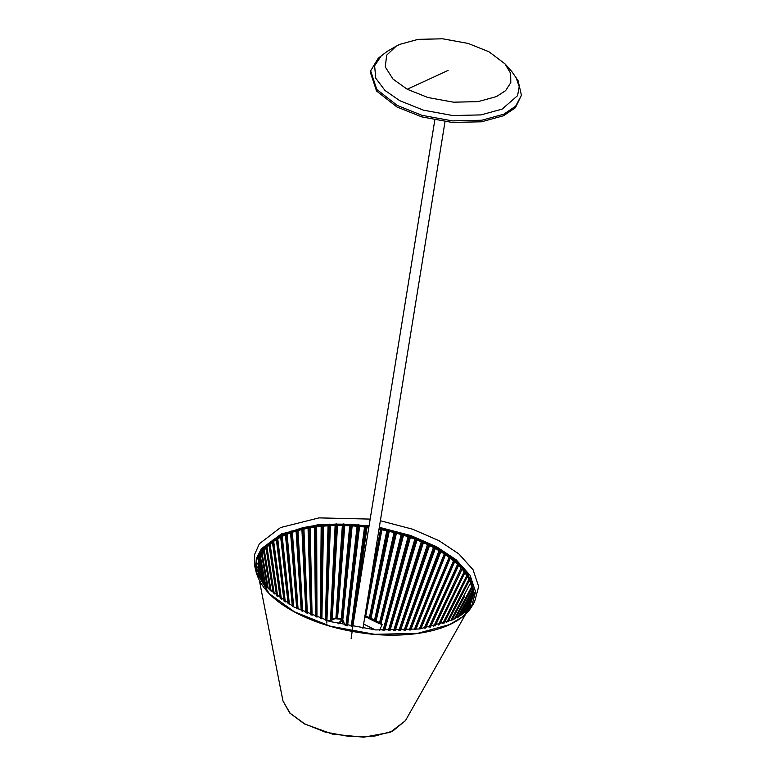 <?xml version="1.0" encoding="UTF-8"?>
<svg xmlns="http://www.w3.org/2000/svg" width="776" height="776" viewBox="0 0 776 776"><rect width="100%" height="100%" fill="white"/><g stroke="black" fill="none" stroke-linecap="round" stroke-linejoin="round"><path stroke-width="1.16" d="M488.938 51.749L468.238 43.466L442.718 38.8L418.08 39.353L399.63 44.416L396.167 46.201L386.652 55.212L385.274 66.949L392.995 79.084L407.196 89.23L427.886 97.514L453.407 102.18L478.045 101.627L496.495 96.563L505.632 90.627L510.802 82.625L510.637 73.293L504.972 63.826L488.938 51.749M396.167 46.201L387.185 51.391L378.319 58.151L370.627 70.858L370.375 72.42L376.544 91.025L397.002 107.001L421.698 116.875L452.156 122.443L481.556 121.793L503.566 115.74L515.39 107.748L521.423 95.283L518.135 80.801L511.859 71.586L504.972 63.826M370.627 70.858L376.796 89.473L397.254 105.439L421.95 115.323L452.408 120.891L481.809 120.231L503.818 114.188L515.642 106.196L521.423 95.283M381.637 55.29L374.624 65.776L375.749 78.192L384.993 90.462L399.815 100.705L423.531 110.192L452.777 115.537L481.013 114.906L502.15 109.096L517.582 95.652L519.202 86.621L515.894 77.037M329.179 621.246L334.931 618.695L341.265 619.219L341.227 620.422L338.084 623.681M338.705 623.836L342.274 620.131L342.323 618.773L335.135 618.162L328.597 621.062M345.116 625.33L342.323 618.773M379.454 630.199L382.267 624.486L380.909 624.156C387.331 626.601 371.908 618.307 366.301 616.289C359.88 613.845 375.293 622.148 380.909 624.156L380.036 623.691C375.118 621.925 361.548 614.621 367.155 616.755L367.164 616.765C372.092 618.52 385.662 625.825 380.056 623.7L381.229 623.982M365.971 616.474L364.953 615.95M363.643 624.049L375.303 629.889M282.939 700.873L289.729 712.998L304.502 723.95L332.535 734.135L363.701 737.2L390.183 732.36L405.402 720.739M380.366 520.754L412.58 529.193L438.867 540.6L458.878 553.928L473.098 569.807L478.656 586.549L474.524 602.04L465.251 612.177L452.156 620.005L419.447 628.967L375.759 629.928L330.537 621.634L293.871 606.948L268.244 588.489L254.819 566.432L254.576 554.568L259.349 543.772L280.572 527.544L318.994 517.883L370.171 519.096M293.677 606.851L287.091 534.218L290.563 532.889L291.097 531.017L297.101 608.646M290.796 531.143L296.888 608.529M264.48 584.396L260.814 578.207L259.911 574.919M259.611 573.92L258.321 570.729L259.727 577.907L258.282 570.535L258.767 570.05L258.98 571.165L258.65 568.682L257.748 566.849L258.35 566.325L258.573 567.46L258.592 565.006L261.056 577.751M260.552 579.187L258.98 571.165M260.978 579.817L258.573 567.46M262.045 581.321L258.689 563.803L259.048 561.407L262.918 581.806M263.665 583.416L259.32 560.233L260.028 557.895L265.033 585.036M265.761 585.861L260.464 556.751L261.522 554.481L267.41 587.636M268.263 588.509L262.133 553.385L263.52 551.202L270.164 590.352M271.125 591.234L264.296 550.145L266.013 548.06L273.239 593.106L265.819 546.091L266.76 545.838L266.954 547.041L268.991 545.062L276.605 595.842M274.287 593.98L266.954 547.041M277.73 596.695L270.087 544.112L272.444 542.24L280.223 598.529M281.416 599.363L273.685 541.347L276.343 539.601L284.065 601.138M285.316 601.953L277.585 537.525L276.508 537.661L284.288 601.284M288.197 603.718L280.728 535.382L280.679 537.147L277.73 538.767M280.679 537.147L288.109 603.67M289.419 604.446L282.212 536.381L285.432 534.907L292.329 606.105M290.563 532.889L296.704 608.442M298.091 609.141L292.348 532.268L296.073 531.094L301.224 610.663M302.64 611.333L297.974 530.551L301.912 529.533L305.86 612.778M307.315 613.409L303.92 529.077L308.062 528.223L310.613 614.776M312.088 615.368L310.167 527.845L314.493 527.156L315.454 616.658M316.957 617.211L316.676 526.865L321.167 526.351L320.381 618.433M321.904 618.947L323.427 526.138L328.064 525.808L325.386 620.082M326.832 623.089L330.392 525.682L335.135 525.517L330.537 619.966M332.138 619.684L337.521 525.478L342.361 525.497L335.93 617.958M337.55 618.181L344.777 525.546L349.695 525.74L341.343 617.88M342.565 622.265L352.149 525.876L357.105 526.244L345.97 625.514M347.551 625.844L359.579 526.467L364.555 527.001L351.218 626.572M351.101 638.793L367.029 527.311L368.804 527.554M378.998 529.213L374.478 557.12M365.457 617.521L381.889 529.775L386.797 530.813L369.395 617.589M370.763 619.374L389.212 531.366L394.053 532.569L374.546 620.034M375.856 621.886L396.42 533.199L401.163 534.548L379.551 622.653M380.987 623.7L403.481 535.256L408.098 536.759L383.043 630.403M384.654 630.481L410.358 537.535L414.83 539.165L388.339 630.607M389.95 630.645L417.013 540.009L421.32 541.774L393.616 630.675M395.217 630.675L423.803 541.464L423.23 540.872L394.79 630.675M399.824 630.587L429.128 543.607L427.935 543.375L427.537 544.568L423.415 542.686M427.537 544.568L398.864 630.616M400.455 630.568L429.535 545.538L433.454 547.536L404.073 630.413M265.741 586.239L265.402 585.715M265.586 585.967L266.663 587.481M258.689 563.803L258.466 562.658L257.777 563.153M257.826 563.269L258.592 565.006M259.32 560.233L259.106 559.079L258.33 559.535L258.864 562.425M258.36 559.651L259.048 561.407M260.464 556.751L260.261 555.577L259.494 555.946L261.046 552.997M257.69 571.902L259.417 556.13L260.028 557.895M262.133 553.385L261.919 552.202L260.998 552.58M260.998 552.696L261.522 554.481M264.296 550.145L264.092 548.952L263.209 549.233L264.81 558.807M263.083 549.398L263.52 551.202M265.819 546.091L266.013 548.06M270.087 544.112L269.912 542.89L268.923 543.103L276.692 595.9M268.991 545.062L270.659 556.179M273.685 541.347L273.521 540.115L272.483 540.29L280.379 598.635M272.444 542.24L278.73 587.674M276.343 539.601L284.094 601.158M282.212 536.381L282.086 535.168L280.97 535.265L288.391 603.844M287.091 534.218L286.975 532.996L285.84 533.044L292.668 606.298M285.432 534.907L292.465 606.182M292.348 532.268L292.261 531.007L291.097 531.017M297.974 530.551L297.897 529.29L296.713 529.251L301.67 610.877M296.073 531.094L301.447 610.77M303.92 529.077L303.862 527.806L302.669 527.719L306.355 612.991M301.912 529.533L302.359 527.796L306.132 612.894M310.167 527.845L310.138 526.564L308.935 526.448L311.157 614.999M308.062 528.223L308.605 526.506L310.924 614.902M316.676 526.865L316.676 525.585L315.473 525.42L316.045 616.881M314.493 527.156L315.134 525.468L315.813 616.794M323.427 526.138L323.456 524.857L322.253 524.654L321.022 618.647M321.167 526.351L321.177 525.071L321.904 524.683L320.779 618.569M330.392 525.682L330.43 524.401L329.247 524.149L326.065 620.296M328.064 525.808L328.102 524.518L328.888 524.169L325.833 620.218M337.521 525.478L337.589 524.198L336.415 523.916L331.294 619.587M335.135 525.517L335.203 524.236L336.047 523.916L331.042 619.714M344.777 525.546L344.884 524.266L343.729 523.945L336.745 617.783M342.361 525.497L342.449 524.207L343.361 523.936L336.493 617.832M352.149 525.876L352.275 524.595L351.15 524.236L342.138 618.462M349.695 525.74L349.811 524.45L350.771 524.217L341.906 618.22M359.579 526.467L359.725 525.187L358.648 524.799L346.804 625.689M357.105 526.244L357.251 524.954L358.26 524.76L346.562 625.64M367.029 527.311L367.213 526.041L366.165 525.614L352.091 626.736M364.555 527.001L364.73 525.73L365.787 525.565L351.848 626.698M381.889 529.775L382.122 528.505L381.171 528.029L365.04 615.931M379.445 529.3L379.668 528.029L380.793 527.952L366.418 606.919M389.212 531.366L389.474 530.105L388.572 529.601L370.375 618.035M386.797 530.813L387.049 529.552L388.204 529.513L370.133 617.919M396.42 533.199L396.711 531.948L395.867 531.414L375.545 620.528M394.053 532.569L394.324 531.308L395.498 531.317L375.303 620.412M403.481 535.256L403.801 534.014L403.016 533.461L380.531 623.225M401.163 534.548L401.464 533.296L402.657 533.355L380.308 623.089M410.358 537.535L410.698 536.294L409.98 535.731L384.149 630.461M408.098 536.759L408.428 535.508L409.631 535.605L383.897 630.452M417.013 540.009L417.372 538.777L416.731 538.205L389.484 630.636M414.83 539.165L415.189 537.933L416.392 538.069L389.232 630.626M421.32 541.774L421.698 540.552L422.901 540.726L394.548 630.675M429.535 545.538L429.438 543.753L400.076 630.578M405.654 630.325L435.763 547.381L435.336 546.779L405.315 630.345M433.454 547.536L433.871 546.362L435.045 546.624L405.062 630.364M410.805 629.947L441.263 550.533L440.923 549.922L410.494 629.976M409.224 630.083L439.478 549.466L440.642 549.757L410.252 629.996M415.878 629.433L446.122 553.24L415.626 629.462M440.807 551.726L444.26 553.918L444.726 552.735L445.86 553.075L415.383 629.491M444.26 553.918L414.316 629.608M420.873 628.764L450.924 556.683L420.67 628.793M445.909 555.024L449.1 557.304L449.585 556.14L450.691 556.508L420.427 628.832M449.1 557.304L419.331 628.987M425.781 627.949L455.318 560.233L425.626 627.978M450.613 558.448L453.533 560.805L454.038 559.651L455.105 560.049L425.384 628.027M453.533 560.805L424.259 628.221M430.564 626.998L459.276 563.871L430.467 627.018M454.911 561.979L457.539 564.385L458.053 563.25L459.082 563.677L430.234 627.066M457.539 564.385L429.079 627.309M435.22 625.892L462.768 567.605L435.181 625.902M462.768 567.605L434.958 625.96M462.603 567.382L461.623 566.926L433.774 626.251M443.387 617.172L443.096 617.764M462.166 569.274L464.184 571.767L464.717 570.651L465.658 571.146L439.517 624.699M464.184 571.767L438.314 625.049M444.017 623.244L460.236 591.205M465.096 573.008L466.783 575.53L467.336 574.424L468.219 574.938L443.911 623.283M466.783 575.53L442.679 623.7M448.111 621.731L470.285 578.75L448.091 621.741M470.285 578.75L469.461 578.217L446.83 622.226M451.933 620.102L464.581 596.288M471.837 582.563L471.071 582.01L450.74 620.635M455.444 618.404L472.904 586.549M472.943 586.423L472.177 585.783L454.348 618.957M458.577 616.687L473.389 590.293M472.283 592.34L473.447 590.216L472.759 589.527L457.772 616.949M461.245 615.048L473.35 593.989M473.418 593.882L472.817 593.213L460.595 615.271M463.311 613.632L472.788 597.607M470.964 600.915L472.865 597.51L472.361 596.822L463.563 612.536M464.64 612.652L470.935 601.497L471.798 601.031L470.052 604.116M471.798 601.031L471.371 600.352L466.163 609.596M467.909 607.172L470.091 604.553L466.24 611.381M470.091 604.553L469.878 603.767L469.315 604.766L470.372 602.496M462.438 613.826L464.426 611.236L465.503 610.896L467.094 608.132L468.103 607.744L465.901 611.663M468.103 607.744L467.87 607.065L467.317 608.044M459.615 616.066L462.418 613.894M457.151 617.9L458.645 616.804M458.897 616.619L458.393 617.007M439.032 550.659L435.336 548.554M458.761 565.597L461.089 568.051M467.54 576.772L468.898 579.303M469.49 580.555L470.508 583.077M470.935 584.328L471.604 586.84M471.856 588.082L472.186 590.565M472.264 591.787L472.245 594.241M472.157 595.444L471.789 597.84M471.517 599.014L470.809 601.351M407.196 89.23L448.072 70.451M335.135 618.162L334.931 618.695M282.959 700.99L290.137 713.26L304.745 723.892L325.105 732.049L350.219 736.657L374.478 736.133L392.666 731.167L405.518 720.535M261.415 552.405L263.171 549.903M263.879 549.02L265.78 546.905M266.769 545.916L268.845 544.044M269.941 543.142L272.318 541.357M273.579 540.503L276.246 538.835M276.625 538.612L280.602 536.478M282.144 535.731L285.675 534.179M287.042 533.636L290.903 532.22M291.184 532.123L296.49 530.483M296.781 530.396L302.407 528.98M302.718 528.902L308.635 527.709M308.964 527.651L314.484 526.788M316.676 526.497L321.167 526.002M323.437 525.808L328.849 525.439M330.401 525.362L335.979 525.197M336.347 525.197L343.264 525.226M343.642 525.226L349.724 525.459M352.168 525.595L357.135 525.973M359.608 526.196L364.594 526.739M367.067 527.049L368.842 527.292M381.938 529.513L386.846 530.551M389.271 531.104L394.111 532.297M396.488 532.928L401.231 534.276M403.549 534.974L408.176 536.468M410.436 537.235L414.917 538.864M417.1 539.698L421.416 541.454M423.512 542.356L427.654 544.228M429.652 545.188L433.58 547.167M254.819 566.451L256.129 572.087L269.291 593.708L294.405 611.808L330.353 626.203L374.692 634.322L417.507 633.381L449.576 624.583L462.409 616.91L471.498 606.968L475.562 591.778L470.11 575.356L456.172 559.797L436.548 546.731L410.824 535.566L379.309 527.302M369.114 525.643L318.994 524.469L281.378 533.946L261.425 548.71L256.39 558.458L255.614 569.254M256.429 571.485L256.565 560.194L261.357 549.971L281.766 534.538L302.359 527.825M302.669 527.758L308.605 526.584M308.935 526.526L315.134 525.595M315.473 525.546L321.904 524.857M322.253 524.818L328.384 524.392M330.033 524.314L335.426 524.149M336.406 524.139L342.614 524.159M343.72 524.188L350.752 524.469M351.13 524.498L358.231 525.032M358.609 525.061L364.759 525.721M366.126 525.895L369.007 526.273M379.202 527.932L379.687 528.029M382.102 528.495L388.145 529.785M389.426 530.076L395.44 531.579M395.808 531.676L402.599 533.597M402.957 533.704L409.573 535.828M409.922 535.944L416.334 538.263M416.673 538.398L422.852 540.891M423.172 541.037L428.721 543.53M429.4 543.85L434.841 546.576M435.404 546.876L436.122 547.255M468.655 609.218L474.194 592.942L468.345 575.064M468.287 574.967L465.775 571.417M465.503 571.068L462.7 567.731M462.525 567.547L459.169 564.103M458.975 563.919L455.182 560.534M454.969 560.35L450.778 557.042M449.576 556.159L445.957 553.657M444.696 552.822L440.749 550.378M440.477 550.213L435.714 547.526M433.813 546.517L429.274 544.248M428.963 544.092L423.056 541.415M422.726 541.279L416.557 538.767M416.227 538.641L409.825 536.313M409.466 536.197L402.87 534.072M401.386 533.626L395.731 532.035M394.256 531.647L389.406 530.454M386.981 529.901L382.064 528.854M380.676 528.582L379.144 528.301M368.949 526.632L366.078 526.254M364.681 526.08L358.57 525.43M358.182 525.4L351.091 524.867M349.782 524.789L343.69 524.566M343.312 524.557L336.386 524.518M336.018 524.528L330.421 524.692M328.093 524.799L323.446 525.119M321.177 525.323L315.473 525.963M315.134 526.012L308.945 526.962M308.615 527.02L302.688 528.204M302.378 528.272L296.742 529.688M296.442 529.765L291.126 531.395M290.845 531.492L285.869 533.335M285.607 533.442L281.572 535.207M280.64 535.653L276.528 537.826M276.314 537.952L272.492 540.348M272.298 540.484L258.786 555.897L258.098 575.074M435.472 548.176L439.187 550.262M440.962 551.319L444.435 553.482M446.084 554.578L449.294 556.828M450.497 557.711L453.756 560.272M454.891 561.213L457.801 563.803M459.043 564.986L461.4 567.392M462.36 568.449L464.543 571.02M465.406 572.135L467.22 574.667M467.976 575.84L469.412 578.304M470.062 579.546L471.585 583.038M471.653 583.222L472.565 586.103M472.749 586.84L473.35 590.158M473.379 590.342L469.907 606.599M282.91 700.757L259.417 580.71M256.129 572.087C260.493 587.287 273.288 600.595 294.511 612.002C316.753 623.962 343.438 631.451 374.556 634.467C421.688 638.153 459.285 627.008 471.498 606.968L474.524 602.04M465.658 614.117L405.344 720.836M470.081 606.298L467.103 610.644M262.841 581.961L262.938 582.495M260.794 578.168L261.173 580.099M259.262 574.376L260.057 578.421M258.253 570.602L259.659 577.79M257.748 566.849L258.437 570.379M257.777 563.163L258.563 567.275M259.397 556.033L259.834 558.448M260.978 552.628L261.366 554.792M263.074 549.36L263.413 551.358M265.673 546.226L265.974 548.108M470.382 578.925L469.509 580.603M471.924 582.718L470.983 584.493M472.943 586.481L471.915 588.402M470.207 604.455L466.337 611.294M465.522 610.877L464.436 612.807M462.447 613.855L462.098 614.476M434.803 120.037L352.721 626.853M362.916 628.502L445.007 121.686"/></g></svg>
